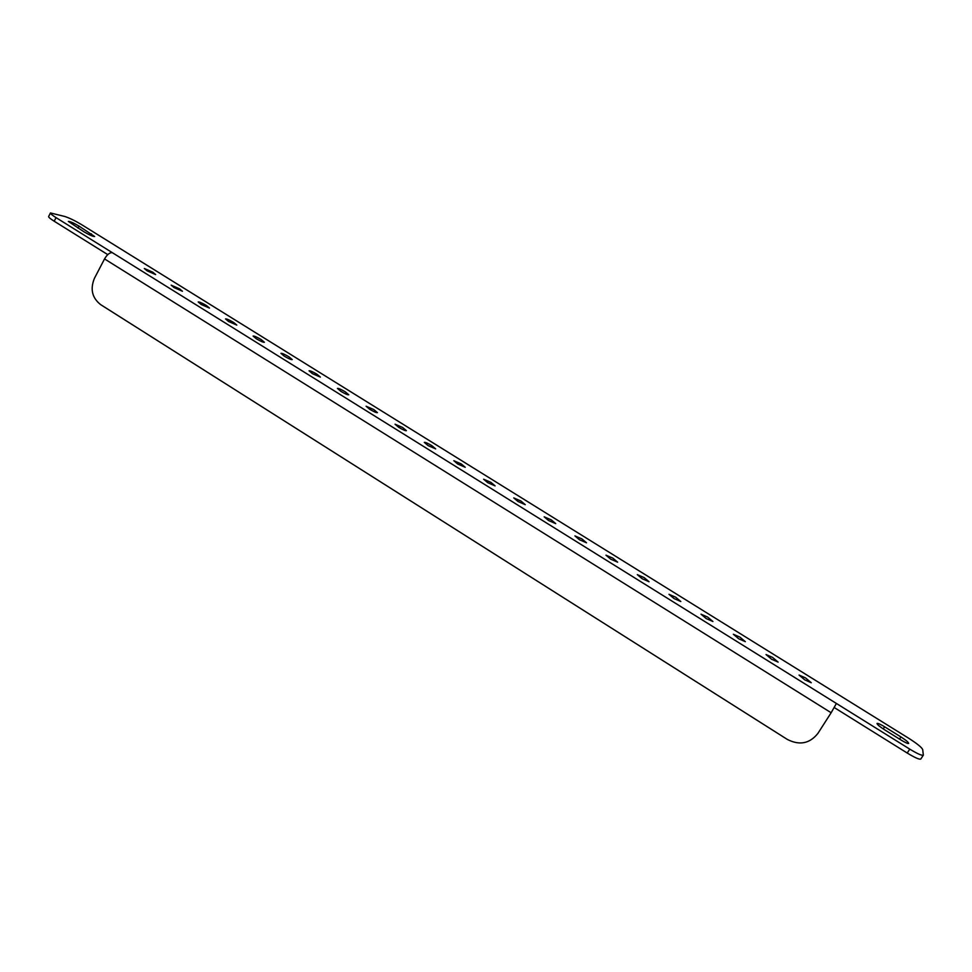 <?xml version="1.0" encoding="UTF-8"?>
<svg xmlns="http://www.w3.org/2000/svg" width="972" height="972" viewBox="0 0 972 972"><rect width="100%" height="100%" fill="white"/><g stroke="black" fill="none" stroke-linecap="round" stroke-linejoin="round"><path stroke-width="1.46" d="M147.161 270.872L155.642 274.578L152.823 272.209L144.342 268.503L147.161 270.872M174.049 287.591L182.444 291.26L179.528 288.805L171.145 285.148L174.049 287.591M201.192 304.479L209.49 308.088L206.489 305.573C202.103 302.997 199.333 301.794 198.203 301.964L201.192 304.479M228.602 321.525L236.804 325.098L233.705 322.485C229.356 319.934 226.622 318.743 225.516 318.925L228.602 321.525M256.28 338.73C260.605 341.281 263.315 342.46 264.384 342.253L261.189 339.568C256.875 337.029 254.178 335.862 253.097 336.057L256.28 338.73M284.225 356.117C288.514 358.644 291.187 359.798 292.232 359.591L288.939 356.821C284.662 354.294 281.989 353.14 280.944 353.346L284.225 356.117M518.003 501.516L525.257 504.662L520.992 501.054L513.751 497.919L518.003 501.516M548.572 520.53L555.729 523.629L551.318 519.911L544.174 516.812L548.572 520.53M579.446 539.739L586.517 542.801L581.961 538.95L574.914 535.888L579.446 539.739M610.647 559.143L617.621 562.168L612.919 558.195L605.957 555.17L610.647 559.143M642.176 578.741L649.053 581.742L644.181 577.623L637.316 574.634L642.176 578.741M674.021 598.558L680.813 601.51L675.771 597.27L668.991 594.305L674.021 598.558M706.207 618.569L712.913 621.497L707.701 617.111L701.006 614.183L706.207 618.569M738.732 638.798L745.342 641.69L739.947 637.158L733.35 634.266L738.732 638.798M771.598 659.247L778.122 662.102L772.546 657.412L766.033 654.557L771.598 659.247M804.816 679.902L811.256 682.733L805.484 677.885L799.057 675.066L804.816 679.902M428.142 445.626L435.675 448.894L431.811 445.626C427.729 443.196 425.226 442.114 424.29 442.369L428.142 445.626M398.787 427.364C402.93 429.818 405.47 430.924 406.418 430.669L402.675 427.51L395.057 424.217L398.787 427.364M369.725 409.297C373.892 411.764 376.468 412.881 377.44 412.638L373.819 409.577L366.104 406.235L369.725 409.297M340.941 391.388C345.157 393.879 347.757 395.009 348.754 394.778L345.254 391.813C341.05 389.335 338.45 388.205 337.442 388.435L340.941 391.388M312.437 373.673L320.359 377.1L316.957 374.232C312.717 371.729 310.08 370.587 309.047 370.806L312.437 373.673M487.75 482.695L495.088 485.879L490.969 482.391L483.631 479.22L487.75 482.695M457.8 464.069L465.236 467.289L461.238 463.911L453.815 460.704L457.8 464.069M831.145 712.743L817.877 733.435C809.688 743.641 799.506 745.633 787.32 739.425L100.626 304.613C92.073 297.845 90.019 289.061 94.454 278.271L104.539 258.929C107.09 254.579 109.666 252.489 112.29 252.647L836.406 703.461L831.145 712.743L104.539 258.929M923.339 755.147L920.8 759.023C919.463 759.703 914.931 757.71 907.216 753.033L909.756 749.133C917.483 753.81 922.015 755.815 923.339 755.147L922.707 749.57C921.638 747.31 916.997 743.568 908.796 738.319L81.636 224.666C75.063 220.717 69.449 217.995 64.784 216.477L50.459 212.953C50.313 213.633 52.184 215.189 56.048 217.631L54.201 221.227L107.758 254.615M54.201 221.227C50.337 218.785 48.479 217.218 48.624 216.537L50.459 212.953M834.304 707.58L907.216 753.033M884.617 726.801C880.316 724.201 877.789 723.083 877.023 723.447C877.133 724.492 879.672 726.619 884.629 729.814L901.129 740.081C905.43 742.681 907.945 743.799 908.686 743.434C908.553 742.353 905.965 740.19 900.935 736.946L884.617 726.801L883.232 728.927M84.042 231.846C89.606 235.09 93.13 236.633 94.649 236.5L78.999 226.087C73.447 222.867 69.899 221.3 68.356 221.422L84.042 231.846M56.048 217.631L112.29 252.647M909.756 749.133L836.406 703.461M136.359 258.661L838.034 694.373M90.639 235.358L91.441 233.827M77.979 228.08L78.999 226.087M899.537 739.085L900.935 736.946"/></g></svg>
